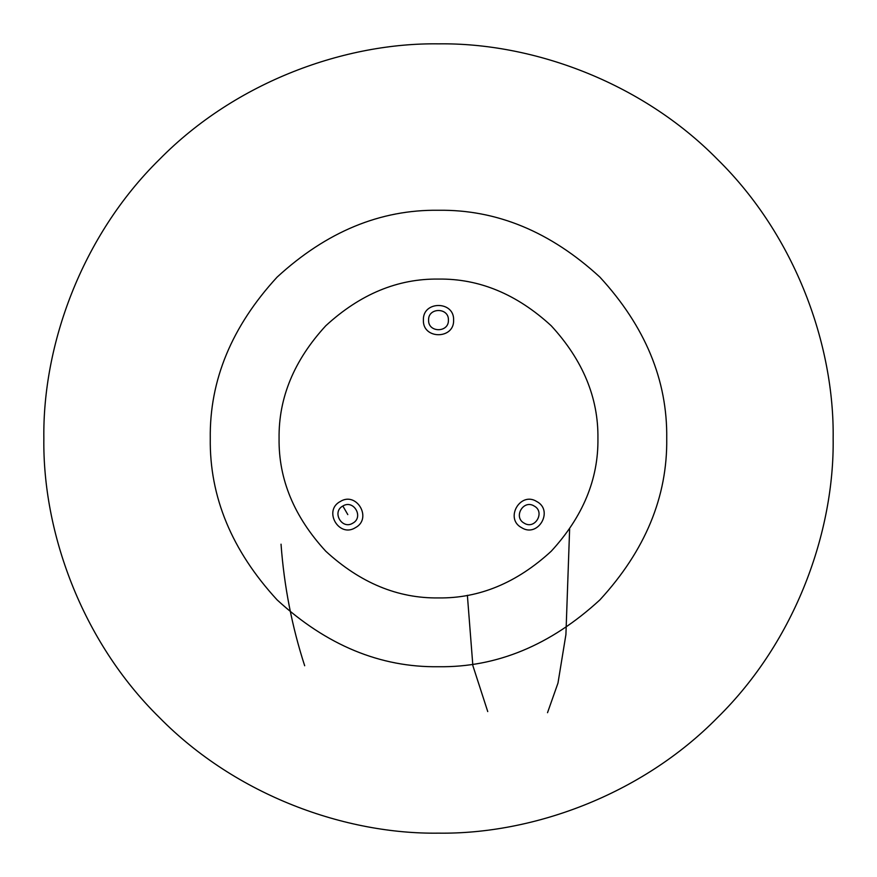 <?xml version="1.0" encoding="UTF-8"?>
<svg xmlns="http://www.w3.org/2000/svg" width="877" height="877" viewBox="0 0 877 877"><rect width="100%" height="100%" fill="white"/><g stroke="black" fill="none" stroke-linecap="round" stroke-linejoin="round"><path stroke-width="1.32" d="M428.59 320.105C428.042 332.887 448.958 332.887 448.41 320.105C448.958 307.323 428.042 307.323 428.59 320.105M423.394 320.105C422.561 339.585 454.439 339.585 453.606 320.105C454.439 300.625 422.561 300.625 423.394 320.105M534.148 506.018C523.35 499.156 512.902 517.266 524.238 523.185C535.036 530.048 545.494 511.938 534.148 506.018M536.746 501.523C520.291 491.054 504.352 518.669 521.64 527.691C538.094 538.149 554.034 510.546 536.746 501.523M352.762 523.185C364.098 517.266 353.65 499.156 342.852 506.018C331.506 511.938 341.964 530.048 352.762 523.185M355.36 527.691C372.648 518.669 356.709 491.054 340.254 501.523C322.966 510.546 338.906 538.149 355.36 527.691M279.072 438.5C278.535 479.193 294.091 516.761 325.773 551.227C360.239 582.909 397.807 598.465 438.5 597.928C479.193 598.465 516.761 582.909 551.227 551.227C582.909 516.761 598.465 479.193 597.928 438.5C598.465 397.807 582.909 360.239 551.227 325.773C516.761 294.091 479.193 278.535 438.5 279.072C397.807 278.535 360.239 294.091 325.773 325.773C294.091 360.239 278.535 397.807 279.072 438.5M210.272 438.5C209.482 496.755 231.769 550.548 277.11 599.89C326.452 645.231 380.245 667.518 438.5 666.728C496.755 667.518 550.548 645.231 599.89 599.89C645.231 550.548 667.518 496.755 666.728 438.5C667.518 380.245 645.231 326.452 599.89 277.11C550.548 231.769 496.755 209.482 438.5 210.272C380.245 209.482 326.452 231.769 277.11 277.11C231.769 326.452 209.482 380.245 210.272 438.5M43.85 438.5C42.578 531.045 80.947 640.418 159.439 717.561C236.582 796.053 345.955 834.422 438.5 833.15C531.045 834.422 640.418 796.053 717.561 717.561C796.053 640.418 834.422 531.045 833.15 438.5C834.422 345.955 796.053 236.582 717.561 159.439C640.418 80.947 531.045 42.578 438.5 43.85C345.955 42.578 236.582 80.947 159.439 159.439C80.947 236.582 42.578 345.955 43.85 438.5M547.522 712.694L557.98 683.062L565.917 634.586L569.622 529.171M467.375 595.286L472.867 665.654L487.744 711.576M304.681 665.753C291.997 626.704 284.115 586.187 281.035 544.189M342.852 506.018L347.807 514.602"/></g></svg>

